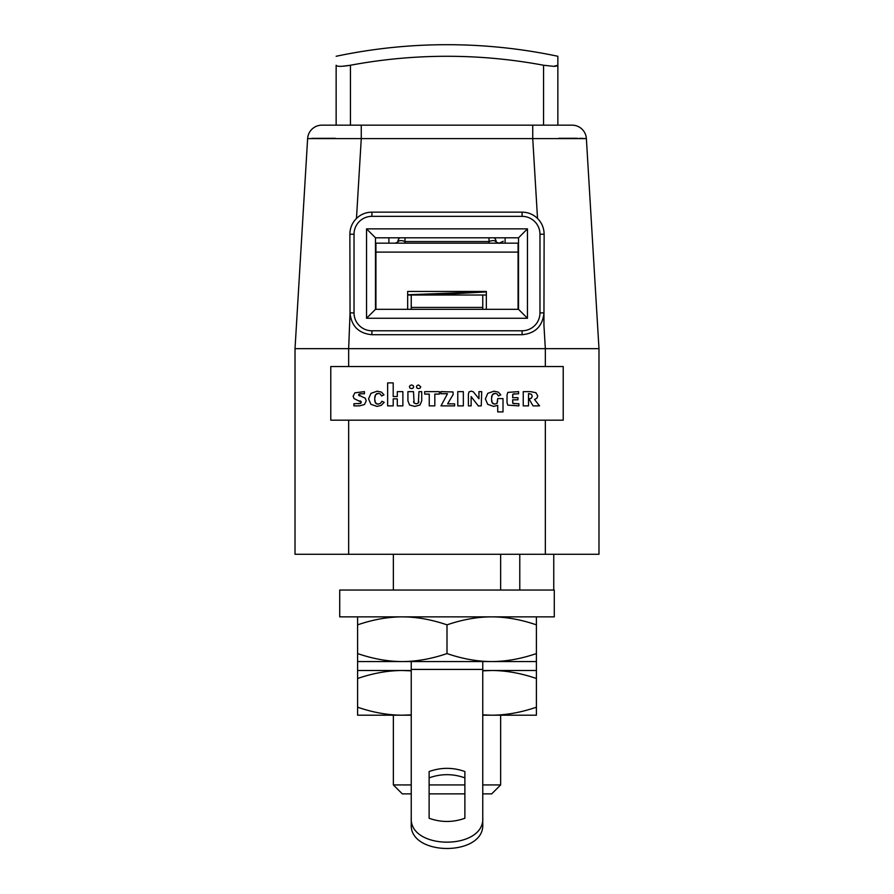 <?xml version="1.0" encoding="UTF-8"?>
<svg xmlns="http://www.w3.org/2000/svg" width="894" height="894" viewBox="0 0 894 894"><rect width="100%" height="100%" fill="white"/><g stroke="black" fill="none" stroke-linecap="round" stroke-linejoin="round"><path stroke-width="1.34" d="M348.66 554.28L348.66 420.18L330.78 420.18L330.78 366.54L348.66 366.54L348.66 348.66L295.02 348.66L295.02 554.28L598.98 554.28L598.98 348.66L586.375 138.604L579.658 138.302M348.66 420.18L563.22 420.18L563.22 366.54L545.34 366.54L545.34 348.66L598.98 348.66M348.66 366.54L545.34 366.54M539.976 312.9A17.88 17.88 0 0 1 522.096 330.78L371.904 330.78A17.88 17.88 0 0 1 354.024 312.9L354.024 234.228A17.88 17.88 0 0 1 371.904 216.348L522.096 216.348A17.88 17.88 0 0 1 539.976 234.228L539.976 312.9L543.954 312.9C542.624 326.165 535.338 333.428 522.096 334.714L371.904 334.714C358.662 333.428 351.376 326.165 350.046 312.9L348.66 348.66L545.34 348.66L543.932 325.125L544.133 234.228C544.021 228.015 541.82 222.762 537.529 218.471L532.735 138.604L586.375 138.604A14.304 14.304 0 0 0 572.093 125.16L557.856 125.16L557.856 56.277L557.856 65.24L553.665 66.346L543.552 65.24A524.823 524.823 0 0 0 350.448 65.24L342.436 66.279M350.448 125.16L350.448 65.24C341.631 66.704 336.859 66.704 336.144 65.24L336.144 125.16L321.907 125.16L572.093 125.16A14.304 14.304 -90 0 1 586.375 138.604A14.304 14.304 -90 0 0 572.093 125.16M544.446 125.16L558.75 125.16M335.25 125.16L349.554 125.16M577.401 138.279L558.75 138.302M361.567 396.5L358.583 394.835L360.606 393.773L364.45 393.773L364.45 391.639L354.884 392.812L353.13 396.21L354.058 398.579L361.299 402.166L360.662 403.384L353.923 403.742L353.923 405.876L359.6 405.876L364.45 404.546L366.227 400.858L365.255 398.199L361.567 396.5M359.701 395.941L359.019 395.573M358.639 395.114L359.12 394.064L360.606 393.773M360.003 400.847L360.774 401.283M361.243 401.864L360.662 403.384L358.46 403.742M381.973 401.272L380.419 403.384L378.028 404.177L375.446 402.892L374.642 398.746L375.581 394.723L378.341 393.326L380.341 393.997L381.57 395.986L383.984 394.835L381.481 392.12L377.167 391.192L370.976 393.338L368.551 398.847L370.898 404.311L377.011 406.401L381.257 405.362L384.174 402.334L381.973 401.272L380.419 403.384L378.028 404.177M376.888 404.021L376.072 403.596M375.033 401.965L374.742 400.613M374.765 396.992L375.1 395.684M376.318 393.952L377.201 393.494M418.884 401.574L418.66 402.468M418.336 403.049L416.202 403.842L414.101 403.049L413.486 391.639L407.921 391.639L407.921 400.858L409.597 405.049L414.816 406.401L419.99 405.027L421.722 400.858L421.722 391.639L418.973 391.639L418.336 403.049L416.202 403.842L414.101 403.049M413.777 402.468L413.564 401.585M497.712 401.138L496.986 403.384L494.807 404.122L492.236 402.859L491.454 398.746L492.404 394.723L495.153 393.326L497.153 393.997L498.394 395.986L500.796 394.835L498.293 392.12L493.98 391.192L487.778 393.326L485.375 398.88L487.699 404.311L493.611 406.401L497.712 405.373L497.712 411.899L503.009 411.899L503.009 398.579L497.712 398.579L496.986 403.384L494.807 404.122M493.667 403.965L492.851 403.552M491.834 401.954L491.555 400.613M491.577 396.992L491.912 395.684M493.13 393.952L494.013 393.494M514.374 403.742L512.944 403.44L512.597 399.83L517.95 399.83L517.95 397.696L512.597 397.696L512.955 394.098L518.587 393.773L518.587 391.639L507.848 392.377L507.032 394.902L507.032 402.613L507.848 405.15L518.855 405.876L518.855 403.742L512.944 403.44L512.597 402.199M529.125 393.617L531.449 394.265L532.243 396.154L531.494 398.065L529.159 399.171L533.036 405.876L539.54 405.876L534.534 399.473L536.925 398.21L537.73 395.874L535.942 392.734L530.701 391.639L523.247 391.639L523.247 405.876L528.51 405.876L528.51 393.651L531.449 394.265L532.243 396.154L531.494 398.065L529.159 398.914M378.341 393.326L380.341 393.997L381.57 395.986M387.638 405.876L393.204 405.876L393.204 398.847L397.305 398.847L397.305 405.876L402.87 405.876L402.87 391.639L397.305 391.639L397.305 396.534L393.204 396.534L393.204 382.9L387.638 382.9L387.638 405.876M416.414 386.8L417.017 388.119L418.571 388.622L420.124 388.108L420.739 386.8L418.571 384.979L417.051 385.526L416.414 386.8M409.385 386.8L410.022 388.108L411.598 388.622L413.117 388.108L413.71 386.8L413.095 385.526L411.598 384.979L410.044 385.526L409.385 386.8M429.254 405.876L434.819 405.876L434.819 394.086L439.401 394.086L439.401 391.639L424.672 391.639L424.672 394.086L429.254 394.086L429.254 405.876M440.999 405.876L454.621 405.876L454.621 403.842L447.626 403.842L453.157 394.466L453.012 391.963L440.887 391.639L440.887 393.706L447.514 393.706L440.999 405.876M457.773 405.876L463.338 405.876L463.338 391.639L457.773 391.639L457.773 405.876M471.138 396.601L478.357 405.977L481.251 405.865L481.71 391.639L478.961 391.639L478.961 398.78L473.261 391.751L471.16 391.192L469.059 391.863L468.389 393.952L468.389 405.876L471.138 405.876L471.138 396.601M495.153 393.326L497.153 393.997L498.394 395.986M512.597 395.36L512.955 394.098L514.374 393.773M295.02 348.66L307.625 138.604L361.265 138.604L356.471 218.471C360.785 214.325 365.925 212.224 371.904 212.157L522.096 212.157C528.075 212.224 533.215 214.325 537.529 218.471M366.54 318.264L527.46 318.264L527.46 228.864L366.54 228.864L366.54 318.264L375.48 309.324L518.52 309.324L518.52 237.804L375.48 237.804L375.48 309.324M356.471 218.471C352.18 222.762 349.979 228.015 349.867 234.228L350.046 312.9L354.024 312.9M321.907 125.16A14.304 14.304 90 0 0 307.625 138.604A14.304 14.304 0 0 1 321.907 125.16A14.304 14.304 0 0 0 307.625 138.604A14.304 14.304 90 0 1 321.907 125.16M335.25 138.302L311.939 138.346M527.46 318.264L518.52 309.324M366.54 228.864L375.48 237.804M527.46 228.864L518.52 237.804M519.783 590.04L519.783 554.28M553.755 590.04L553.755 554.28M393.36 715.2L393.36 784.932L411.24 784.932M429.12 784.932L464.88 784.932M482.76 784.932L500.64 784.932L500.64 715.2M500.64 554.28L500.64 590.04M393.36 554.28L393.36 590.04M411.24 793.872L402.3 793.872L393.36 784.932M482.76 793.872L491.7 793.872L500.64 784.932M429.12 793.872L464.88 793.872M388.89 237.804L388.89 243.168M505.11 243.168L505.11 237.804M554.28 590.04L339.72 590.04L339.72 616.86L554.28 616.86L554.28 590.04M357.6 616.86L357.6 624.85C373.044 619.564 387.94 616.905 402.3 616.86C416.66 616.905 431.556 619.564 447 624.85C462.444 619.564 477.34 616.905 491.7 616.86C506.06 616.905 520.956 619.564 536.4 624.85L536.4 616.86M411.24 661.56L357.6 661.56L357.6 653.57C373.044 658.856 387.94 661.515 402.3 661.56C416.66 661.515 431.556 658.856 447 653.57C462.444 658.856 477.34 661.515 491.7 661.56C506.06 661.515 520.956 658.856 536.4 653.57L536.4 661.56L482.76 661.56L482.76 817.675C484.973 850.317 409.027 850.317 411.24 817.675L411.24 661.56L482.76 661.56M357.6 624.85L357.6 653.57M447 624.85L447 653.57M536.4 624.85L536.4 653.57M411.24 670.5L357.6 670.5L357.6 678.49C373.044 673.204 387.94 670.545 402.3 670.5L411.24 670.846M482.76 670.846L491.7 670.5C506.06 670.545 520.956 673.204 536.4 678.49L536.4 670.5L482.76 670.5M482.76 817.675L482.76 824C484.973 856.642 409.027 856.642 411.24 824L411.24 817.675M464.88 777.869C452.956 773.612 441.044 773.612 429.12 777.869M429.12 818.267C441.044 822.525 452.956 822.525 464.88 818.267L464.88 771.544C452.956 767.287 441.044 767.287 429.12 771.544L429.12 818.267M536.4 707.21L536.4 715.2L491.7 715.2C506.06 715.155 520.956 712.496 536.4 707.21L536.4 678.49M411.24 715.2L357.6 715.2L357.6 707.21C373.044 712.496 387.94 715.155 402.3 715.2L411.24 714.854M482.76 714.854L491.7 715.2L482.76 715.2M357.6 678.49L357.6 707.21M518.52 243.168L375.927 243.168L375.927 309.324M518.073 243.168L518.073 309.324M396.724 243.168L397.83 243.168L396.724 243.168M496.17 243.168L497.276 243.168L496.17 243.168M455.918 241.548L425.421 241.548M411.944 241.548L409.407 241.548M407.072 241.548L404.982 241.548C401.339 240.128 398.959 240.296 397.83 242.062L395.237 243.168M494.158 237.804A7.152 5.856 0 0 1 496.17 241.749L496.572 242.252M397.26 242.397L397.83 241.749A7.152 5.856 0 0 1 399.841 237.804M498.617 243.134L496.17 242.062C495.041 240.296 492.661 240.128 489.018 241.548L404.982 241.548L404.982 243.168M486.336 309.324L486.336 291.444L407.664 291.444L407.664 309.324M407.664 295.02L486.336 295.02M411.24 309.324L411.24 295.02M482.76 309.324L482.76 307.413L411.24 307.413M482.76 307.413L482.76 295.02M557.621 65.675L556.839 66.044M555.61 66.257L553.833 66.346M543.563 65.24L543.552 125.16M375.48 252.108L518.52 252.108M545.34 554.28L545.34 420.18M532.735 125.16L532.735 138.604L361.265 138.604L361.265 125.16M522.096 216.348L522.096 212.157M539.976 234.228L544.133 234.228M371.904 216.348L371.904 212.157M522.096 330.78L522.096 334.714M371.904 330.78L371.904 334.714M354.024 234.228L349.867 234.228M411.24 669.416L482.76 669.416M489.018 237.804L489.018 243.168L498.74 243.168C500.428 242.308 496.338 245.124 503.255 241.279L499.154 243.168M404.982 241.548L404.982 237.804M357.6 670.5L357.6 661.56M536.4 670.5L536.4 661.56M490.672 243.168L499.176 243.168M497.343 243.168L498.74 243.168M557.856 56.277A536.4 536.4 0 0 0 336.144 56.277M407.664 294.774L486.336 291.69M430.74 295.02L486.336 291.913"/></g></svg>
